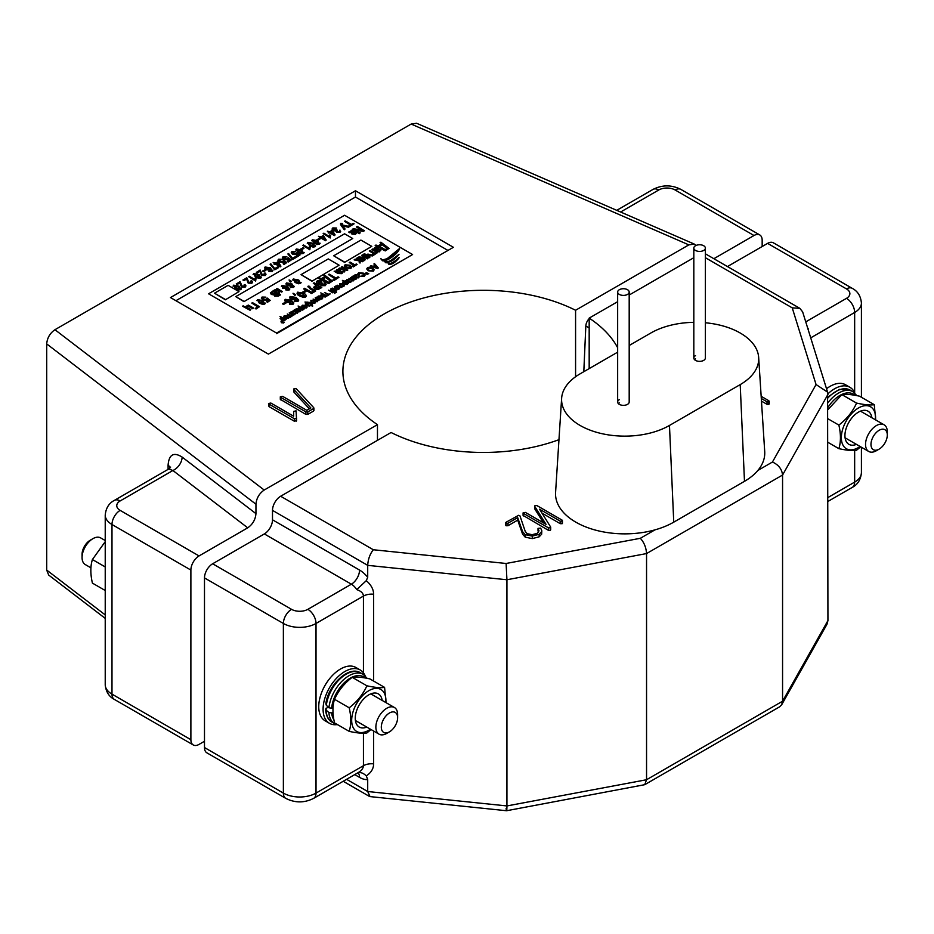 <?xml version="1.0" encoding="UTF-8"?>
<svg xmlns="http://www.w3.org/2000/svg" width="934" height="934" viewBox="0 0 934 934"><rect width="100%" height="100%" fill="white"/><g stroke="black" fill="none" stroke-linecap="round" stroke-linejoin="round"><path stroke-width="1.4" d="M204.488 747.539L283.376 793.094A11.547 6.666 120 0 0 285.769 798.372L206.869 752.827A11.547 6.666 -60 0 1 204.488 747.539L204.488 577.913A11.547 6.666 -60 0 1 212.648 563.774L291.536 609.33A11.547 6.666 0 0 0 307.858 609.33L351.382 584.194L264.334 533.933L212.648 563.774M264.334 533.933A11.547 6.666 120 0 0 272.495 519.806L359.543 570.067A23.081 13.333 60 0 1 367.704 577.294L367.704 565.35C368.066 559.268 369.934 554.072 373.308 549.741L506.111 563.482L640.339 538.299L654.932 529.882M506.111 808.505C506.602 812.031 506.87 811.179 506.928 805.937L506.928 579.757L367.704 565.35L272.495 510.373L272.495 519.806M272.495 510.373A11.547 6.666 -60 0 1 280.655 496.246L373.308 549.741M558.964 439.68A140.427 81.071 180 0 1 391.066 432.5L280.655 496.246M589.179 368.603L589.179 318.109A140.427 81.071 180 0 1 617.654 347.752M693.822 257.702L629.189 295.016M617.654 301.682L589.179 318.109M805.75 321.868L846.496 298.343A11.547 6.666 0 0 0 846.496 288.921L767.608 243.377L727.458 266.552M767.608 243.377A11.547 6.666 -60 0 1 773.375 242.805L852.263 288.349A11.547 6.666 120 0 0 846.496 288.921M541.662 534.155L541.662 531.633L539.163 534.306L532.287 536.093L525.223 534.668L522.585 531.633L517.693 517.611L507.991 523.215L506.111 523.25L506.17 522.164L518.662 515.299L519.993 515.918L525.27 531.493L527.196 533.699L532.135 534.68L537.143 533.372L539.011 530.839L538.019 528.352L540.658 528.119L541.813 530.745L541.662 534.155L539.163 536.828L532.287 538.603L525.223 537.178L522.585 534.143L517.693 520.133L507.991 525.725L506.111 525.76L506.17 524.674M538.626 532.041L538.019 528.352M535.007 505.504L534.808 506.497L535.007 505.504L537.003 505.633L562.093 520.11L562.14 521.195L560.272 521.172L539.56 509.205L550.581 526.928L550.313 530.384L550.581 529.45L550.313 530.384L548.328 530.279L523.075 515.405L523.075 512.883L525.375 512.404L546.04 524.336L534.808 506.497L534.808 509.007L535.007 508.026L534.808 509.007L543.553 522.9M562.093 522.62L562.14 523.705L560.272 523.682L542 513.128M768.845 403.254L768.892 404.34L767.012 404.317L761.479 401.118M346.607 779.33L367.704 791.518L370.039 796.597L506.59 810.735L644.729 784.688L779.598 706.828L781.723 704.68L826.94 624.332L827.933 620.596L827.582 392.14L816.059 384.539L792.242 307.858L705.368 257.702M781.723 704.68L782.564 701.212L782.564 475.044C781.921 469.125 778.547 464.793 772.441 462.038L816.059 384.539M644.729 784.688L646.55 779.738L646.55 553.57C646.153 547.511 644.086 542.421 640.339 538.299M367.704 577.294L366.28 580.668L356.741 589.611A11.547 6.666 -120 0 0 351.382 584.194A11.547 6.666 -60 0 0 359.543 570.067M373.635 731.042L373.635 763.86C373.542 768.752 371.09 772.757 366.28 775.897L367.704 779.575A23.081 13.333 60 0 1 359.543 777.38L354.768 774.625M827.933 620.596L782.564 701.212L646.55 779.738L506.928 805.937L367.704 791.518L367.704 779.575M363.443 672.854L363.443 596.079C363.326 593.265 361.096 591.105 356.741 589.611M366.28 775.897C362.917 772.616 359.742 771.799 356.741 773.445L313.626 798.372A11.547 6.666 60 0 0 316.019 793.094L363.443 765.705L363.443 733.237M356.741 773.445C361.096 771.134 363.326 768.554 363.443 765.705A11.547 6.666 0 0 1 373.635 763.86M807.606 327.822A11.547 6.666 60 0 1 808.33 328.885L808.19 329.725M827.582 392.14L802.645 311.863L799.831 308.337L792.242 307.858M827.933 394.428L782.564 475.044L646.55 553.57L506.928 579.757L506.111 563.482M761.163 396.32L768.845 400.744L768.892 401.83L767.012 401.795L767.012 404.317M767.012 401.795L761.303 398.503M768.845 400.744L768.892 404.34M550.581 526.928L550.313 527.873L548.328 527.768L548.328 530.279M548.328 527.768L523.542 513.455L523.542 515.965M560.272 521.172L560.272 523.682M562.093 520.11L562.14 523.705M506.17 522.164L506.111 525.76M507.991 523.215L507.991 525.725M517.693 517.611L517.693 520.133M522.585 531.633L522.585 534.143M525.223 534.668L525.223 537.178M532.287 536.093L532.287 538.603M539.163 534.306L539.163 536.828M538.019 528.551L538.019 530.862M619.347 399.647A5.767 3.327 0 0 0 617.654 402.005A5.767 3.327 0 0 0 621.215 405.087A5.767 3.327 0 0 0 627.508 404.364A5.767 3.327 0 0 0 629.189 402.005L629.189 292.062A5.767 3.327 0 0 0 625.628 288.98A5.767 3.327 0 0 0 619.347 289.703A5.767 3.327 0 0 0 617.654 292.062A5.767 3.327 0 0 0 621.215 295.144A5.767 3.327 0 0 0 627.508 294.42A5.767 3.327 0 0 0 629.189 292.062M695.515 355.667A5.767 3.327 0 0 0 693.822 358.026A5.767 3.327 0 0 0 697.383 361.108A5.767 3.327 0 0 0 703.676 360.384A5.767 3.327 0 0 0 705.368 358.026L705.368 248.082A5.767 3.327 0 0 0 701.796 245.012A5.767 3.327 0 0 0 695.515 245.724A5.767 3.327 0 0 0 693.822 248.082A5.767 3.327 0 0 0 697.383 251.164A5.767 3.327 0 0 0 703.676 250.44A5.767 3.327 0 0 0 705.368 248.082M617.654 352.165L580.096 373.845A63.197 36.484 0 0 0 561.626 398.293A63.197 36.484 0 0 0 580.096 425.449A63.197 36.484 0 0 0 669.468 425.449L740.207 384.61A63.197 36.484 0 0 0 758.665 357.465A63.197 36.484 0 0 0 705.368 322.767M561.626 398.293L555.578 492.405A69.244 39.975 0 0 0 575.811 522.153A69.244 39.975 0 0 0 673.753 522.153L744.48 481.325A69.244 39.975 0 0 0 764.712 451.566L758.665 357.465M693.822 322.335A63.197 36.484 0 0 0 650.823 333.018L629.189 345.498M294.292 421.199L269.004 406.605L268.525 403.523L270.837 403.033L293.638 416.202L293.685 411.404L296.055 410.855L296.603 420.65L294.292 421.199L294.292 418.689L269.004 404.095L269.004 406.605M294.07 388.602L293.871 389.525L294.07 388.602L296.288 388.801L313.719 407.679L313.485 411.112L313.719 410.201L313.485 411.112L307.788 414.404L305.873 414.392L280.305 399.332L280.305 396.822L282.605 396.343L306.831 410.33L310.894 407.983L293.871 389.525L293.871 392.035L294.07 391.124L293.871 392.035L309.387 408.858M170.478 297.561L268.408 354.103L453.399 247.3L355.469 190.758L170.478 297.561M575.577 310.263L688.848 244.871L411.147 124.059L54.943 329.714L264.194 490.035L377.464 424.643A140.427 81.071 180 0 1 342.895 371.382A140.427 81.071 180 0 1 425.168 297.584A140.427 81.071 180 0 1 575.577 310.263L575.577 376.741M583.808 371.697L585.828 326.001A7.694 4.448 -60 0 1 589.179 318.587M759.774 234.948A11.547 6.666 120 0 0 754.007 235.52L675.107 189.976A11.547 6.666 -60 0 1 680.886 189.404L759.774 234.948A11.547 6.666 120 0 1 762.167 240.236L762.167 246.518M754.007 235.52L713.856 258.706M695.993 245.479L694.312 244.089L688.848 244.871M247.72 527.827L172.895 470.502L120.147 500.951A11.547 6.666 60 0 0 114.38 500.379L168.75 468.996L172.895 470.502A11.547 7.53 127.5 0 0 182.118 457.065L255.951 513.642C255.437 519.631 252.682 524.359 247.72 527.827L199.047 555.928A11.547 6.666 120 0 0 190.886 570.067L190.886 739.693A11.547 6.666 120 0 0 193.268 744.97A11.547 6.666 120 0 0 199.047 744.398L204.488 741.257M264.194 490.035C259.232 493.502 256.476 498.231 255.951 504.22L46.7 343.899L46.7 570.067L105.227 614.911M255.951 513.642L255.951 504.22M377.464 424.643L377.464 440.346M105.227 618.378L48.661 575.04L46.7 570.067M46.7 343.899C47.225 337.91 49.969 333.181 54.943 329.714M411.147 124.059L416.611 123.265L694.312 244.089M447.958 250.44L355.469 197.039L175.919 300.701M355.469 197.039L355.469 190.758M313.719 407.679L313.485 408.602L307.788 411.882L305.873 411.882L305.873 414.392M305.873 411.882L280.772 397.394L280.772 399.904M307.788 411.882L307.788 414.404M296.603 418.14L296.218 421.187M296.218 418.666L294.292 418.689M384.248 260.936L382.52 260.784L380.885 258.881L381.983 259.699C387.026 259.71 392.875 255.986 399.53 248.537L384.318 260.936M380.885 258.578L382.52 260.469C385.252 262.898 398.69 253.476 399.53 248.537M399.04 254.293L387.844 262.781L385.719 262.734L384.248 261.076L385.275 261.718C388.941 262.08 393.529 259.605 399.04 254.293C394.627 259.885 390.19 262.594 385.719 262.419L384.248 260.761M399.157 257.422L399.157 257.737C395.584 262.279 392.175 264.52 388.918 264.462L388.591 263.551C391.253 263.75 394.767 261.707 399.157 257.422C395.584 261.964 392.175 264.205 388.918 264.147L387.82 262.688M245.934 285.944L245.175 287.112L241.451 286.995L239.875 282.944L237.143 284.52L236.325 284.041L240.05 281.578L242.186 286.271L244.906 285.769M244.475 286.668L244.136 284.882L244.953 284.52L245.946 285.792L245.175 287.112M252.647 282.068L251.888 283.236L248.164 283.119L246.588 279.068L243.867 280.644L243.05 280.165L246.763 277.702L248.899 282.395L251.62 281.893M251.188 282.792L250.849 281.006L251.666 280.644L252.659 281.916L251.888 283.236M254.842 279.429L255.204 277.97L256.021 278.437L255.659 281.052L248.584 276.662L249.308 276.242L254.83 279.535M254.842 279.745L255.204 278.285M255.659 281.052L255.799 279.546M261.473 277.048L260.866 278.052L258.846 278.367L255.426 277.048L253.709 273.907M253.709 273.592L259.15 274.584L260.866 277.737L258.846 278.052L255.426 276.733L253.709 273.592L253.102 274.584M278.519 267.649L274.806 269.798L270.089 264.24L270.813 263.82L274.713 268.595L277.702 266.855L278.519 267.649M280.936 266.155L280.247 266.855L275.705 264.24L274.082 264.24L274.9 263.458L273.172 262.466L275.623 263.038L278.075 261.625L280.936 266.155L280.247 266.552L275.705 263.925L274.082 263.925M274.619 263.61L273.172 262.466M303.935 248.362L301.752 249.623L300.935 249.156L303.118 247.58L303.935 248.362M309.014 248.164L309.376 246.693L310.193 247.16L309.831 249.787L302.756 245.385L303.48 244.965L308.991 248.269M309.014 248.467L309.376 247.008M309.831 249.787L309.971 248.269M315.645 245.77L315.038 246.774L313.018 247.09L309.598 245.77L307.881 242.63M307.881 242.315L313.322 243.307L315.038 246.459L313.018 246.774L309.598 245.455L307.881 242.315L307.274 243.319M319.895 239.151L317.723 240.4L316.906 239.933L319.078 238.357L319.895 239.151M326.211 240.015L325.522 240.715L320.992 238.1L319.358 238.1L320.175 237.318L318.447 236.314L320.899 236.897L323.351 235.485L326.211 240.015L319.358 237.785M319.895 237.47L318.447 236.314M336.59 228.036L333.508 228.363L333.788 229.881L336.684 229.659L337.267 231.574L339.217 231.655L339.953 230.079L339.964 232.064L336.497 231.971L335.866 230.686L333.076 230.301L332.049 228.993L332.784 227.931L336.59 228.036L333.099 229.134M337.407 230.184L337.267 231.889M339.953 230.394L339.964 232.379L336.497 232.286L335.866 231.002L333.076 230.616L332.06 229.145M340.653 231.445L339.964 232.379L340.653 231.445M349.386 226.518L342.486 225.631L345.078 229.005L344.307 229.46L341.085 225.117L340.817 223.296L342.58 223.436L341.762 223.693L341.902 224.872L349.386 226.518L348.604 227.289L342.778 226.005M345.078 229.005L344.307 229.776L341.085 225.433L340.817 223.611M340.817 223.296L340.431 224.008M342.58 223.436L341.902 225.176M354.103 223.798L349.573 226.413L348.756 225.946L350.659 224.849L344.494 221.288L345.218 220.868L351.382 224.429L353.297 223.331L354.103 223.798L349.386 226.623M350.39 225.001L344.494 221.288M364.365 230.441L363.268 231.072L354.827 229.694L360.244 232.823L359.263 233.395L352.27 229.355L353.379 228.713L361.785 230.091L356.391 226.974L357.383 226.413L364.365 230.756L363.268 231.387L355.585 230.138M360.244 232.823L359.263 233.698L352.27 229.355M361.026 229.962L356.391 226.974M253.418 307.998L252.694 308.418L248.339 305.908L246.436 307.006L250.791 309.516L250.067 309.936L242.536 306.224L243.167 305.85L245.07 306.947L248.339 305.068L253.418 307.998L252.694 308.734L248.339 306.224L246.704 307.158M250.791 309.516L250.067 310.251L242.536 306.224M251.795 303.071L252.519 302.651L259.5 306.691L256.056 308.991L255.239 308.524L257.959 306.632L251.795 303.071L257.691 306.796M265.326 303.095L264.719 304.099L262.688 304.414L259.267 303.095L257.55 299.954M257.55 299.639L262.991 300.643L264.719 303.784L262.688 304.099L259.267 302.779L257.55 299.639L256.943 300.643M294.245 286.329L293.591 287.427L290.264 287.357L290.894 286.575L292.961 286.645L293.171 285.629L291.548 284.321L291.058 285.641L287.1 285.325L286.493 282.932L291.852 283.773L293.591 287.112L290.264 287.042M292.961 286.96L293.171 285.944L291.548 284.637L291.058 285.956L287.1 285.641L286.493 283.247M286.493 282.932L285.874 283.971M344.588 262.384L371.79 246.354L360.909 240.073L333.707 255.788L344.588 262.384L371.79 246.354M285.956 303.06L283.551 304.449L282.652 303.924L285.057 302.231L285.956 303.06M293.825 303.036L293.113 304.227L289.447 304.157L290.147 303.328L292.412 303.398L292.646 302.289L290.859 300.841L290.322 302.301L285.967 301.951L284.601 300.281L285.29 299.324L291.198 300.246L293.836 302.885L293.113 303.912L289.447 303.842M292.412 303.713L292.646 302.604L290.859 301.157L290.322 302.616L285.967 302.266L284.613 300.444M295.634 294.735L294.829 295.202L293.043 293.241L295.634 294.735L294.829 295.506L293.043 293.556M306.235 295.95L305.558 297.035L303.328 297.386L299.569 295.938C297.327 294.946 296.697 293.79 297.677 292.482M297.677 292.167L303.667 293.264C305.908 294.257 306.55 295.413 305.558 296.732L303.328 297.07L299.569 295.623C297.327 294.63 296.697 293.474 297.677 292.167L297.012 293.253M322.032 280.819L318.19 281.368L318.05 283.014L321.378 282.64L322.277 283.154L321.833 284.858L324.308 284.858L323.981 282.979L324.997 282.652L326.141 284.193L325.219 285.372L321.086 285.349L320.222 283.913L317.28 283.492L316.299 282.161L317.327 280.83L322.032 280.819L321.483 281.741L318.19 281.683L318.05 283.329M322.277 283.154L321.833 285.174M324.308 285.174L323.981 282.979M326.129 284.356L325.219 285.687L321.086 285.652L320.222 284.228L317.28 283.808L316.311 282.325M332.457 281.076L328.675 283.586L318.587 278.449L319.393 277.678L321.179 278.717L325.277 276.359L323.479 275.32L324.273 274.853L332.457 281.076L328.675 283.271L318.587 278.145M325.009 276.511L323.479 275.32M341.342 267.077L342.148 266.61L347.728 270.159L346.934 270.615L344.541 269.237L344.634 271.946L343.549 269.19L338.855 268.829L339.719 268.011L344.039 268.63L341.342 267.077L343.7 268.747M344.798 270.44L344.634 271.946M344.039 271.374L343.549 269.506L341.505 269.377M351.686 267.159L350.88 268.455L345.895 268.058L344.272 266.085M389.058 248.409L385.263 250.907L375.188 245.782L375.982 245L377.78 246.039L381.866 243.681L380.068 242.642L380.874 242.186L389.058 248.409L385.263 250.592L375.188 245.467M381.597 243.832L380.068 242.642M289.038 317.432L288.454 318.412L284.823 318.12L284.24 315.984M284.24 315.669L287.905 315.984L288.454 318.097L284.823 317.805L284.24 315.669L283.656 316.649M300.678 310.952L299.756 311.489L295.634 310.088L298.016 312.493L297.129 313.007L293.066 310.66L293.638 310.322L296.977 312.248L294.549 309.796L295.144 309.458L299.452 310.905L296.031 308.944L296.615 308.605L300.678 310.952L299.756 311.804L296.113 310.567M298.016 312.493L297.129 313.322L293.066 310.66M296.253 311.828L294.549 309.796M298.133 310.462L296.031 308.944M304.239 308.897L303.141 308.85L302.838 309.796L299.335 309.423L298.647 307.344L300.048 307.146L298.074 306.002L304.239 308.897L303.246 309.539M303.141 308.85L302.838 310.111L303.141 309.166L302.838 310.111L299.335 309.738L298.647 307.66M298.647 307.344L298.18 308.232M299.464 307.134L298.074 306.002M312.656 305.803L310.135 305.009L309.796 305.78L306.422 305.301L305.605 303.328L306.877 303.13L304.963 302.021L311.256 302.558L312.014 304.496L310.707 304.671L312.656 306.107L310.17 305.348M310.135 305.009L309.796 306.083L310.135 305.325L309.796 306.083L306.422 305.616L305.605 303.643M305.605 303.328L305.231 304.075M306.329 303.13L304.963 302.021M307.449 303.106L307.811 302.371M312.423 304.052L310.707 304.986M314.478 302.709L313.906 301.297L311.454 300.946L310.987 302.301L310.87 300.293L314.478 300.643L315.062 303.048L312.446 303.048L314.805 301.939M315.622 302.102L315.062 303.048M319.848 299.884L317.595 299.265L316.077 300.141L317.747 301.098L317.163 301.437L313.1 299.09L315.494 299.802L317.011 298.927L315.202 297.876L315.785 297.537L319.848 299.884L316.346 300.293M317.747 301.098L317.163 301.752L313.1 299.09M316.743 299.078L315.202 297.876M320.549 296.02L319.697 298.296L321.471 298.366L322.312 297.117L321.973 298.74L319.113 298.635L316.357 297.21L317.653 297.105L318.261 296.031L320.549 296.02L319.697 298.611M322.744 298.004L322.312 297.117M322.312 297.432L321.973 299.055L319.113 298.938L316.357 297.21M324.495 292.517L328.558 294.187L330.227 293.895L327.472 295.798L326.888 295.156L327.974 294.525L324.495 292.517L327.706 294.677M335.037 292.611L334.582 293.451L334.512 292.003L336.474 292.365L335.037 292.295L335.014 293.206M335.376 290.918L331.757 289.493L333.251 292.155L332.621 292.517L328.558 290.17L332.177 291.583L330.694 288.933L331.313 288.571L335.376 290.918L334.804 291.571L332.014 289.96M333.251 292.155L332.621 292.821L328.558 290.17M331.92 291.431L330.694 288.933M339.007 288.828L335.388 287.403L336.882 290.054L336.252 290.416L332.189 288.069L335.808 289.493L334.314 286.843L334.944 286.481L339.007 288.828L338.435 289.47L335.645 287.87M336.882 290.054L336.252 290.731L332.189 288.069M335.551 289.342L334.314 286.843M337.197 285.174L341.844 287.509L339.521 286.831L339.591 288.804L338.797 286.715L335.376 286.54L336.018 285.862L339.159 286.306L337.197 285.174L338.773 286.399M339.707 287.707L339.591 288.804M339.159 288.384L338.797 287.03L337.314 286.936M339.159 288.081L338.797 287.03M343.233 286.119L342.65 284.707L340.198 284.345L339.731 285.699L339.614 283.702L343.222 284.053L343.817 286.446L341.19 286.458L343.56 285.337M344.377 285.5L343.817 286.446M348.592 283.294L347.495 283.247L347.191 284.181L343.689 283.819L343 281.741L344.401 281.543L342.416 280.398L348.592 283.294L347.6 283.936M347.495 283.247L347.191 284.496L347.495 283.562L347.191 284.496L343.689 284.134L343 282.056M343 281.741L342.533 282.617M343.817 281.519L342.416 280.398M356.578 278.682L355.644 279.219L351.534 277.818L353.916 280.223L353.017 280.737L348.954 278.39L352.877 279.978L350.437 277.526L355.34 278.636L351.931 276.674L352.515 276.336L356.578 278.682L355.644 279.535L352.001 278.297M353.916 280.223L353.017 281.052L348.954 278.39M352.141 279.558L350.437 277.526M354.021 278.192L351.931 276.674M357.278 274.818L356.426 277.094L358.201 277.153L359.041 275.915L358.703 277.538L355.842 277.421L353.087 275.997L354.383 275.904L354.99 274.818L357.278 274.818L356.426 277.398M359.473 276.791L359.041 275.915M359.041 276.231L358.703 277.853L355.842 277.737L353.087 275.997M378.317 267.895L377.745 268.537L370.366 266.342L370.973 265.676L373.133 266.353L375.083 265.233L373.904 263.983L374.511 263.633L378.317 267.895L370.366 266.027M374.896 265.338L373.904 263.983M208.562 293.79L276.569 333.053L412.594 254.527L344.588 215.264L208.562 293.79L276.569 333.053M374.125 269.856L373.308 271.187L368.218 270.802L366.758 268.852M368.697 273.755L366.291 272.576L368.697 273.755M367.751 274.304L365.357 273.113L367.751 274.304M363.688 275.985L363.034 273.837L359.298 273.405L359.333 274.97L358.609 275.226L357.897 273.884M365.112 275.098L364.307 276.371L360.863 276.441L364.272 274.9M349.293 279.429L348.452 281.694L350.215 281.764L351.056 280.527L350.717 282.15L347.868 282.033L345.113 280.609L346.397 280.515L347.004 279.429L349.293 279.429L348.452 282.01M351.488 281.403L351.056 280.527M351.056 280.842L350.717 282.465L347.868 282.348L345.113 280.609M326.958 295.786L325.861 295.739L325.557 296.673L322.055 296.3L321.366 294.233L322.767 294.035L320.794 292.891L326.958 295.786L325.966 296.417M325.861 295.739L325.557 296.989L325.861 296.055L325.557 296.989L322.055 296.615L321.366 294.549M321.366 294.233L320.899 295.109M322.195 294.012L320.794 292.891M307.111 306.994L306.527 307.975L302.908 307.683L302.312 305.546M302.312 305.231L305.978 305.546L306.527 307.66L302.908 307.368L302.312 305.231L301.729 306.212M293.404 311.699L292.552 313.976L294.327 314.034L295.167 312.797L294.829 314.419L291.968 314.303L289.213 312.878L290.497 312.785L291.104 311.699L293.404 311.699L292.552 314.279M295.588 313.672L295.167 312.797M295.167 313.112L294.829 314.735L291.968 314.618L289.213 312.878M287.252 314.011L291.315 315.692L292.984 315.4L290.229 317.303L289.645 316.649L290.743 316.019L287.252 314.011L290.462 316.182M286.166 319.335L285.068 319.288L284.765 320.234L281.262 319.86L280.574 317.782L281.975 317.583L279.99 316.439L286.166 319.335L285.174 319.977M285.068 319.288L284.765 320.549L285.068 319.603L284.765 320.549L281.262 320.175L280.574 318.097M280.574 317.782L280.107 318.669M281.391 317.56L279.99 316.439M284.275 322.499L281.87 321.319L284.275 322.499M283.329 323.047L280.936 321.856L283.329 323.047M378.457 248.864L376.577 251.199M379.017 251.293L379.274 249.67L380.173 249.273L380.78 250.417M380.173 249.588L379.706 251.818L375.772 251.655L371.989 249.693L372.783 248.923L373.752 249.401M369.292 250.942L370.097 250.475L374.884 253.242L376.379 252.378L377.173 252.845L373.39 255.344L372.584 254.573L374.079 253.709L369.292 250.942L373.81 253.861M373.086 255.204L368.463 254.643L367.576 255.484L370.097 256.932L369.292 257.399L363.7 254.165L364.505 253.709L366.77 255.017L367.856 254.071L373.086 255.204L372.292 255.974L368.463 254.959L367.576 255.799M370.097 256.932L369.292 257.714L363.7 254.165M368.101 258.088L367.296 258.543L363.116 256.126L365.159 259.78L364.307 260.271L358.714 257.048L359.508 256.593L363.7 259.01L361.645 255.356L362.509 254.854L368.101 258.088L367.296 258.858L363.373 256.593M365.159 259.78L364.307 260.586L358.714 257.048M363.431 258.858L361.645 255.356M356.718 258.204L357.512 257.737L363.104 261.286L362.31 261.742L359.905 260.364L360.01 263.073L358.925 260.317L354.219 259.956L355.095 259.138L359.415 259.757L356.718 258.204L359.065 259.874M360.174 261.567L360.01 263.073M359.415 262.501L358.925 260.633L356.881 260.504M349.234 262.524L350.028 262.057L354.815 264.824L356.321 263.96L357.115 264.427L353.321 266.926L352.527 266.155L354.021 265.291L349.234 262.524L353.752 265.443M340.618 270.697L338.75 273.032M341.19 273.125L342.346 271.105L342.965 272.098L341.879 273.335L337.945 273.183L334.162 271.222L335.925 271.245M342.941 272.261L341.879 273.65L337.945 273.499L334.162 271.222M328.371 274.573L329.165 274.106L335.96 278.028L338.05 276.814L338.949 277.328L333.963 280.527L333.064 279.698L335.154 278.484L328.371 274.573L334.886 278.647M321.786 287.24L318.039 289.236L314.77 288.723L313.579 287.31L316.392 285.057L313.299 283.271L314.093 282.804L321.786 287.555L318.039 289.552L314.77 289.038L313.602 287.474M316.124 285.209L313.299 283.271M309.761 286.353L310.193 287.695L315.599 291.128L311.501 293.498L303.819 289.061L304.612 288.279L311.407 292.202L313.894 290.754L309.948 288.478L308.232 286.073L309.761 286.353L309.142 286.948M313.626 290.918L309.948 288.793L308.232 286.388M308.232 286.073L307.835 286.82M306.013 291.478L303.62 292.856L302.721 292.342L305.114 290.649L306.013 291.478M298.717 300.211L297.993 301.402L294.338 301.332L295.039 300.503L297.292 300.573L297.537 299.464L295.868 298.67M297.292 300.888L297.537 299.779L295.751 298.331L295.202 299.791L290.859 299.44L289.505 297.619M311.933 281.227L339.147 265.209L328.266 258.928L301.052 274.631L311.933 281.227L339.147 265.209M301.075 282.453L300.468 283.457L298.448 283.773L295.027 282.453L293.311 279.313M293.311 278.997L298.74 280.002L300.468 283.142L298.448 283.457L295.027 282.15L293.311 278.997L292.692 280.002M290.077 280.971L289.645 280.072L291.443 281.332L290.719 282.068L289.738 281.508L289.085 279.966L290.077 281.286M289.797 288.886L289.143 289.995L285.816 289.925L286.446 289.143L288.513 289.213L288.723 288.197L287.1 286.89L286.61 288.209L282.652 287.894L282.045 285.5L287.403 286.341L289.143 289.68L285.816 289.61M288.513 289.528L288.723 288.513L287.1 287.205L286.61 288.524L282.652 288.209L282.045 285.816M282.045 285.5L281.426 286.54M276.464 288.828L277.2 288.408L282.278 291.653L281.554 292.073L279.371 290.813L279.464 293.276L278.472 290.754L274.199 290.451L274.993 289.68L278.916 290.24L276.464 288.828L278.565 290.346M279.605 291.91L279.464 293.276M278.916 292.762L278.472 291.069L276.616 290.953M278.916 292.447L278.472 291.069M280.55 294.537L278.39 295.786L274.713 295.88L274.024 294.584L271.35 294.152L270.358 292.914L273.569 290.497L280.55 294.852L278.39 296.101L274.713 296.195L274.024 294.899L271.35 294.467L270.381 293.078M265.851 297.152L262.793 297.456L263.295 299.137L266.038 299.359L267.171 298.028L270.206 300.398L267.393 302.032L266.575 301.554L268.782 300.281L267.322 299.137L266.564 299.896L262.606 299.581L261.345 298.004L262.057 297.047L265.851 297.152L262.396 298.215M270.206 300.398L267.393 302.336L266.575 301.554M268.548 300.421L267.322 299.452L266.564 300.199L262.606 299.896L261.357 298.168M356.309 233.15L355.574 234.282L352.013 234.165L351.126 232.893M352.9 230.861L349.678 232.718L348.872 232.251L352.095 230.079L352.9 230.861M243.926 301.647L352.748 238.509L344.588 233.792L235.765 296.615L243.926 301.647L352.748 238.509M335.108 234.878L334.419 235.59L329.877 232.963L328.243 232.963L329.06 232.181L327.344 231.188L329.795 231.76L332.235 230.348L335.108 234.878L334.419 235.275L329.877 232.648L328.243 232.648M328.791 232.333L327.344 231.188M329.422 236.372L329.795 234.901L330.613 235.38L330.239 237.995L323.164 233.593L323.888 233.173L329.41 236.477M329.422 236.687L329.795 235.216M330.239 237.995L330.391 236.477M320.093 243.202L319.486 244.206L317.467 244.521L314.046 243.202L312.33 240.061M312.33 239.746L317.77 240.738L319.486 243.891L317.467 244.206L314.046 242.887L312.33 239.746L311.722 240.75M304.122 252.425L303.515 253.429L301.495 253.744L298.074 252.425L296.358 249.285M296.358 248.969L301.799 249.962L303.515 253.114L301.495 253.429L298.074 252.11L296.358 248.969L295.751 249.962M295.763 251.62L292.704 251.923L293.206 253.593L295.95 253.815L297.082 252.484L300.118 254.865L297.304 256.488L296.487 256.021L298.693 254.748L297.234 253.593L296.475 254.352L292.517 254.036L291.256 252.46L291.968 251.503L295.763 251.62L292.307 252.682M300.118 254.865L297.304 256.803L296.487 256.021M298.46 254.877L297.234 253.908L296.475 254.667L292.517 254.352L291.268 252.624M296.312 257.375L292.587 259.524L287.87 253.978L288.594 253.558L292.494 258.321L295.494 256.593L296.312 257.375M286.866 256.745L283.808 257.048L284.31 258.73L287.053 258.952L288.186 257.621L291.221 260.002L288.419 261.625L287.602 261.146L289.797 259.874L288.337 258.73L287.579 259.489L283.621 259.173L282.36 257.597L283.072 256.64L286.866 256.745L283.422 257.807M291.221 260.002L288.419 261.94L287.602 261.146M289.575 260.014L288.337 259.045L287.579 259.804L283.621 259.489L282.372 257.761M282.43 259.313L279.359 259.617L279.861 261.298L282.605 261.52L283.749 260.189L286.785 262.559L283.971 264.194L283.154 263.715L285.36 262.442L283.889 261.298L283.13 262.057L279.184 261.742L277.912 260.166L278.624 259.208L282.43 259.313L278.974 260.376M286.785 262.559L283.971 264.497L283.154 263.715M285.127 262.582L283.889 261.613L283.13 262.372L279.184 262.057L277.935 260.329M272.891 270.381L272.238 271.49L268.91 271.42L269.541 270.638L271.596 270.697L271.817 269.692L270.195 268.385L269.704 269.704L265.746 269.377L265.128 266.996L270.498 267.836L272.238 271.175L268.91 271.105M271.596 271.012L271.817 270.008L270.195 268.7L269.704 270.019L265.746 269.692L265.128 267.311M265.128 266.996L264.52 268.035M265.735 270.428L263.551 271.677L262.734 271.21L264.917 269.634L265.735 270.428M265.98 274.374L265.233 275.53L261.508 275.425L259.921 271.362L257.2 272.938L256.383 272.471L260.107 270.008L262.244 274.701L264.964 274.187M264.532 275.098L264.182 273.3L264.999 272.938L266.003 274.222L265.233 275.53M241.427 288.618L240.82 289.622L238.789 289.937L235.38 288.629L233.663 285.477M233.663 285.162L239.092 286.166L240.82 289.307L238.789 289.633L235.38 288.314L233.663 285.162L233.045 286.166M225.386 299.791L238.987 291.618L228.106 285.337L214.505 293.194L225.386 299.791L238.987 291.618M276.569 333.683L412.594 254.527M375.55 265.723L373.974 266.622L377.441 267.719L375.55 265.723L374.336 266.739M376.647 266.961L375.55 266.038M377.441 268.035L376.647 267.276M370.097 267.112L372.584 267.895L374.137 269.704L373.308 270.872L368.218 270.486L366.747 269.004L367.576 267.556L370.097 267.112M373.261 269.786L371.989 268.537L368.229 267.93L368.825 270.159L370.331 270.755L372.643 270.498L371.989 268.221L368.229 267.93L367.622 268.794M372.643 270.498L373.273 269.634M368.229 268.245L367.634 268.945M368.697 273.44L367.249 273.592M367.249 273.277L366.291 272.576M367.751 273.989L366.303 274.129M366.303 273.825L365.357 273.113M363.688 275.67L363.034 273.534L359.298 273.405M358.609 275.226L359.298 273.09L359.333 274.97M358.609 274.911L357.885 273.732L358.633 272.716L363.618 273.195L365.124 274.946L364.307 276.371M364.307 276.055L360.863 276.125M354.383 275.904L354.99 274.818M355.854 276.756L356.73 275.168L355.422 275.238L355.854 276.756M356.531 276.336L356.73 275.483L355.422 275.238L355.609 276.616M355.422 275.553L355.609 276.931M346.397 280.515L347.004 279.429M347.868 281.368L348.744 279.78L347.436 279.85L347.868 281.368M348.545 280.947L348.744 280.095L347.436 279.85L347.623 281.227M347.436 280.165L347.623 281.543M346.677 284.123L346.024 282.698L343.63 282.372L344.249 283.469L346.677 283.808L346.024 282.383L343.338 282.477M343.233 285.804L342.65 284.391L340.198 284.345M339.614 283.702L339.731 285.384L340.198 284.029L340.385 285.407M344.389 285.664L341.19 286.143M337.314 286.621L335.376 286.224M339.17 287.707L338.797 286.715M339.591 288.489L339.007 288.151M341.844 287.193L339.521 286.516L339.672 288.443L339.521 286.831M336.474 292.05L334.582 293.136L334.512 292.003M330.227 293.895L327.472 295.798M327.472 295.483L326.888 295.156M325.044 296.615L324.402 295.191L321.997 294.852L322.615 295.95L325.044 296.3L324.402 294.875L321.705 294.969M317.653 297.105L318.261 296.031M319.124 297.958L320 296.37L318.692 296.452L319.124 297.958M319.802 297.549L320 296.685L318.692 296.452L318.879 297.818M318.692 296.755L318.879 298.133M314.478 302.394L313.906 300.981L311.454 300.946M310.87 300.293L310.987 301.986L311.454 300.631L311.641 302.009M315.645 302.254L312.446 302.733M309.306 305.698L308.465 304.356L306.282 303.924L307.029 304.974L309.306 305.383L308.465 304.04L306.048 303.959M312.446 304.204L312.014 304.811M307.449 302.791L307.811 302.056M311.384 304.507L310.625 303.176L308.29 302.768L311.384 304.192L310.625 302.861L308.057 302.768M307.123 307.146L306.527 307.975M305.955 307.636L305.406 306.2L302.885 305.885L303.445 307.017L305.955 307.321L305.406 305.885L302.558 306.048M302.324 309.726L301.67 308.302L299.277 307.975L299.896 309.072L302.324 309.423L301.67 307.987L298.985 308.092M290.497 312.785L291.104 311.699M291.968 313.637L292.856 312.049L291.548 312.119L291.968 313.637M292.657 313.217L292.856 312.365L291.548 312.119L291.735 313.497M291.548 312.435L291.735 313.812M292.984 315.4L290.229 317.303M290.229 316.988L289.645 316.649M289.05 317.583L288.454 318.412M287.882 318.074L287.333 316.638L284.812 316.322L285.372 317.455L287.882 317.758L287.333 316.322L284.485 316.474M284.251 320.164L283.597 318.739L281.192 318.412L281.823 319.51L284.251 319.848L283.597 318.424L280.912 318.517M284.275 322.183L282.827 322.335M282.827 322.02L281.87 321.319M283.329 322.732L281.881 322.872M281.881 322.557L280.936 321.856M379.274 246.214L385.158 249.612L387.365 248.351L382.275 244.486L379.274 246.214M387.085 248.502L382.275 244.801L379.543 246.378M380.173 249.273L379.706 251.503L375.772 251.339L371.989 249.39M379.017 250.977L379.274 249.67L379.017 250.977L377.78 251.328L376.577 250.884L377.616 250.137M373.752 249.25L374.592 247.767L377.745 247.755L378.468 248.701L377.616 249.822M376.717 249.728L376.997 248.561L375.199 248.339L375.783 250.417L376.997 248.246L374.534 249.226M376.717 249.413L376.997 248.561M375.199 248.654L374.557 249.378M377.173 252.845L373.39 255.344M373.39 255.029L372.584 254.573M356.881 260.189L354.219 259.64M359.415 262.185L358.925 260.317M360.01 262.758L359.216 262.291M363.104 260.971L362.31 261.427L359.905 260.049L360.127 262.688L359.905 260.364M357.115 264.427L353.321 266.926M353.321 266.61L352.527 266.155M345.09 264.801L350.133 265.233L351.698 267.007L350.88 268.14L345.895 267.743L344.261 265.933L345.09 264.801M350.098 267.988L349.339 266.003L345.872 265.583L346.642 267.252L350.098 267.673L349.339 265.7L345.872 265.268L345.428 265.91M350.098 267.673L350.542 267.031M341.505 269.062L338.855 268.513M344.634 271.631L343.84 271.164M347.728 269.844L346.934 270.3L344.541 268.922L344.751 271.56L344.541 269.237M341.19 272.81L341.447 271.514L341.19 272.81L339.953 273.172L338.75 272.728L339.789 271.981M335.925 271.094L336.765 269.611L339.918 269.599L340.641 270.545L339.789 271.666M338.89 271.572L339.17 270.393L337.372 270.183L337.956 272.261L339.17 270.078L336.707 271.058M338.89 271.257L339.17 270.393M337.372 270.498L336.719 271.222M338.949 277.328L333.963 280.527M333.963 280.212L333.064 279.698M322.685 278.892L328.57 282.29L330.764 281.017L325.674 277.164L322.685 278.892M330.496 281.181L325.674 277.48L322.954 279.044M324.308 284.858L324.869 284.111M321.296 284.111L321.833 284.858M318.05 283.014L318.19 281.683M317.291 285.57L315.622 286.54L315.517 288.244L320.082 287.182L317.291 285.57L314.84 287.579M314.816 287.427L315.517 288.244M319.813 287.345L317.291 285.886M315.599 290.813L311.501 293.498M311.501 293.183L303.819 288.746M306.013 291.163L303.62 292.856M303.62 292.552L302.721 292.027M306.247 296.113L305.558 297.035M304.788 296.557L302.873 294.047L298.46 292.961L300.374 295.167L304.788 296.241L302.873 293.731L298.121 293.148M295.751 298.028L295.202 299.475L290.859 299.125L289.493 297.456L290.182 296.498L296.078 297.421L298.728 300.059L297.993 301.087L294.338 301.017M297.292 300.573L297.537 299.779M294.572 299.23L294.175 297.549L291.023 297.245L291.63 298.647L294.572 298.927L294.175 297.234L290.661 297.491M294.572 298.927L295.016 298.273M292.412 303.398L292.646 302.604M289.68 302.056L289.283 300.374L286.131 300.071L286.738 301.472L289.68 301.74L289.283 300.059L285.769 300.316M289.68 301.74L290.124 301.098M285.956 302.744L283.551 304.449M283.551 304.134L282.652 303.608M333.707 255.788L344.588 262.069M301.052 274.631L311.933 280.912M301.087 282.617L300.468 283.457M299.767 283.025L298.016 280.737L294.012 279.745L295.751 281.729L299.767 282.71L298.016 280.422L293.708 279.885M291.443 281.332L289.738 281.192L289.085 279.966M294.257 286.481L293.591 287.427M292.961 286.645L293.171 285.944M290.474 285.454L290.124 283.924L287.252 283.644L287.8 284.893L290.474 285.139L290.124 283.609L286.913 283.831M290.474 285.139L290.883 284.543M289.809 289.05L289.143 289.995M288.513 289.213L288.723 288.513M286.026 288.022L285.676 286.493L282.804 286.213L283.352 287.45L286.026 287.707L285.676 286.178L282.477 286.399M286.026 287.707L286.434 287.112M276.616 290.637L274.199 290.135M278.951 291.98L278.472 290.754M279.464 292.961L278.741 292.54M282.278 291.338L281.554 291.758L279.371 290.497L279.57 292.902L279.371 290.813M276.919 293.276L274.993 294.467L275.32 295.389L279.009 294.479L276.919 293.276L274.993 294.782L275.32 295.704M274.993 294.782L275.32 295.389M273.662 291.396L271.596 292.681L272.074 293.731L276.102 292.809L273.662 291.396L271.596 292.996L272.074 294.035M271.596 292.996L272.074 293.731M278.741 294.642L276.919 293.591M275.834 292.961L273.662 291.712M265.338 303.258L264.719 304.099M264.018 303.667L262.267 301.367L258.263 300.386L260.002 302.371L264.018 303.352L262.267 301.063L257.959 300.526M259.5 306.691L256.056 308.991M256.056 308.675L255.239 308.208M351.849 231.772L355.469 231.924L356.321 232.998L355.574 233.967L352.013 233.862L351.102 232.741L351.849 231.772M354.967 233.593L354.535 232.426L352.457 232.146L352.9 233.337L354.967 233.593L354.535 232.426L352.457 232.461L352.9 233.652M352.457 232.461L352.9 233.337M354.967 233.909L354.535 232.741M352.9 230.546L349.678 232.718M349.678 232.403L348.872 231.936M235.765 296.615L243.926 301.332M341.902 224.872L341.762 224.008M337.267 231.574L337.291 230.558M333.788 229.881L333.508 228.678M332.341 231.235L330.613 232.227L333.765 234.06L332.341 231.235L330.881 232.391M333.543 233.932L332.341 231.55M330.239 237.68L323.164 233.593M323.444 236.36L321.716 237.364L324.869 239.186L323.444 236.36L321.985 237.528M324.647 239.057L323.444 236.676M319.895 238.835L317.723 240.4M317.723 240.096L316.906 239.618M320.105 243.354L319.486 244.206M318.786 243.774L317.046 241.474L313.03 240.493L314.77 242.478L318.786 243.459L317.046 241.159L312.727 240.633M315.669 245.922L315.038 246.774M314.349 246.331L312.598 244.043L308.582 243.062L310.322 245.047L314.349 246.027L312.598 243.727L308.278 243.202M309.831 249.471L302.756 245.385M303.935 248.059L301.752 249.623M301.752 249.308L300.935 248.841M304.145 252.577L303.515 253.429M302.826 252.986L301.075 250.697L297.059 249.717L298.798 251.69L302.826 252.67L301.075 250.382L296.755 249.857M296.312 257.06L291.922 259.138M291.922 258.823L287.87 253.978M278.169 262.512L276.441 263.505L279.593 265.326L278.169 262.512L276.709 263.668M279.371 265.198L278.169 262.816M278.519 267.334L274.141 269.412M274.141 269.097L270.089 264.24M272.903 270.545L272.238 271.49M271.596 270.697L271.817 270.008M269.12 269.517L268.758 267.988L265.898 267.708L266.447 268.945L269.12 269.202L268.758 267.673L265.56 267.895M269.12 269.202L269.529 268.607M265.735 270.113L263.551 271.677M263.551 271.362L262.734 270.895M265.233 275.215L261.508 275.11L259.921 271.362M259.921 271.047L257.2 272.938M264.532 274.783L264.182 273.3M257.2 272.623L256.383 272.156M261.497 277.2L260.866 278.052M260.177 277.608L258.426 275.32L254.41 274.339L256.161 276.312L260.177 277.293L258.426 275.005L254.106 274.479M255.659 280.749L248.584 276.662M251.888 282.92L248.164 282.804L246.588 279.068M246.588 278.752L243.867 280.644M251.188 282.488L250.849 281.006M243.867 280.328L243.05 279.85M245.175 286.796L241.451 286.68L239.875 282.944M239.875 282.628L237.143 284.52M244.475 286.364L244.136 284.882M237.143 284.205L236.325 283.726M241.439 288.781L240.82 289.622M240.12 289.19L238.368 286.901L234.364 285.909L236.104 287.894L240.12 288.875L238.368 286.586L234.06 286.049M214.505 293.194L225.386 299.475M854.785 393.086A30.775 17.769 120 0 0 849.917 387.295A30.775 17.769 120 0 0 834.529 388.813A30.775 17.769 120 0 0 827.909 393.821M849.917 387.295L845.562 384.773A30.775 17.769 120 0 0 830.174 386.302A30.775 17.769 120 0 0 826.532 388.754M365.124 675.796A30.775 17.769 120 0 0 360.244 669.993A30.775 17.769 120 0 0 344.856 671.523A30.775 17.769 120 0 0 324.752 698.644A30.775 17.769 120 0 0 329.469 723.313A30.775 17.769 120 0 0 336.917 724.632M360.244 669.993L355.889 667.483A30.775 17.769 120 0 0 340.501 669.013A30.775 17.769 120 0 0 320.397 696.134A30.775 17.769 120 0 0 325.114 720.791L329.469 723.313M325.826 704.084C327.904 685.241 348.744 665.183 360.454 672.784A28.464 16.438 120 0 0 339.988 678.925A28.464 16.438 120 0 0 326.328 705.298L326.41 703.267M328.873 712.525L326.106 710.144A28.464 16.438 120 0 0 331.979 722.099L334.699 723.663A28.464 16.438 -60 0 1 328.873 712.525L331.64 712.922L332.983 712.14M331.979 722.099C328.266 720.254 326.118 715.923 325.534 709.093L328.114 706.991M365.159 677.979A26.549 15.329 120 0 0 345.218 681.855A26.549 15.329 120 0 0 331.64 708.217L333.041 707.4M326.328 705.298L328.943 707.774A28.464 16.438 -60 0 1 342.358 680.839A28.464 16.438 -60 0 1 363.174 674.36L360.454 672.784M331.64 708.217L328.943 707.774M326.094 708.159L326.106 710.144M856.455 444.374A19.135 11.056 -60 0 1 844.966 434.403A19.135 11.056 -60 0 1 858.463 412.139A19.135 11.056 -60 0 1 871.854 417.72M827.933 409.641L841.873 394.603C845.679 393.938 851.563 394.463 859.549 396.191L874.247 404.667C870.441 405.344 864.545 404.819 856.56 403.091C852.754 411.602 846.858 418.934 838.872 425.087C840.95 434.123 840.95 441.98 838.872 448.659C846.834 450.386 852.73 450.912 856.56 450.246L860.658 446.802M860.121 446.487A24.214 13.975 -60 0 1 858.463 447.538A24.214 13.975 -60 0 1 841.347 437.649A24.214 13.975 -60 0 1 858.463 407.995A24.214 13.975 -60 0 1 875.508 419.833M838.872 448.659L827.933 442.342M875.73 419.973L874.247 404.667M856.56 403.091L841.873 394.603M838.872 425.087L827.933 418.771M105.227 590.51L92.408 583.108C90.329 574.025 90.329 566.167 92.408 559.536L105.227 541.673M105.227 566.938L92.408 559.536M366.793 727.084A19.135 11.056 -60 0 1 355.294 717.102A19.135 11.056 -60 0 1 368.79 694.849A19.135 11.056 -60 0 1 382.181 700.43M349.211 731.369L334.512 722.893C332.446 713.809 332.446 705.952 334.512 699.309C338.318 690.798 344.214 683.466 352.2 677.313C356.006 676.648 361.902 677.173 369.887 678.901L384.574 687.377C380.768 688.054 374.873 687.529 366.887 685.801C363.081 694.312 357.185 701.644 349.211 707.797C351.277 716.833 351.277 724.691 349.211 731.369C357.162 733.097 363.057 733.622 366.887 732.956L370.985 729.512M370.448 729.197A24.214 13.975 -60 0 1 368.79 730.248A24.214 13.975 -60 0 1 351.674 720.359A24.214 13.975 -60 0 1 368.79 690.705A24.214 13.975 -60 0 1 385.835 702.543M386.069 702.672L384.574 687.377M366.887 685.801L352.2 677.313M349.211 707.797L334.512 699.309M878.906 430.422A11.547 6.666 120 0 0 870.978 444.549A11.547 6.666 120 0 0 879.139 449.126A11.547 6.666 120 0 0 879.373 448.985A11.547 6.666 120 0 0 887.3 434.987A11.547 6.666 120 0 0 878.906 430.422M876.734 450.515A15.388 8.885 -60 0 1 876.419 450.702A15.388 8.885 -60 0 1 868.725 451.461A15.388 8.885 -60 0 1 866.308 439.33A15.388 8.885 -60 0 1 876.104 425.752A15.388 8.885 -60 0 1 884.113 424.807A15.388 8.885 -60 0 1 887.3 431.847L887.3 434.987M389.466 712.992A11.547 6.666 120 0 0 381.305 727.119A11.547 6.666 120 0 0 389.466 731.836L386.746 733.4A15.388 8.885 -60 0 1 379.052 734.171A15.388 8.885 -60 0 1 376.694 721.842A15.388 8.885 -60 0 1 386.746 708.276A15.388 8.885 -60 0 1 394.44 707.517A15.388 8.885 -60 0 1 397.627 714.557L397.627 717.697A11.547 6.666 120 0 0 389.466 712.992M82.064 557.493L82.064 554.352A11.547 6.666 -60 0 1 90.224 540.226L92.945 538.649A15.388 8.885 120 0 0 82.064 557.493A15.388 8.885 120 0 0 85.251 564.545L90.913 567.814M105.227 540.541L100.639 537.891A15.388 8.885 120 0 0 92.945 538.649L90.224 540.226M386.746 733.4L389.466 731.836A11.547 6.666 120 0 0 397.627 717.697M757.848 470.456L772.441 462.038M854.657 392.77L854.657 312.481L810.724 337.851M827.933 497.542L854.657 482.107L854.657 450.457M366.28 580.668C371.09 584.812 373.542 589.331 373.635 594.234L373.635 681.061M373.635 594.234A11.547 6.666 0 0 0 363.443 596.079L316.019 623.457L316.019 793.094A23.081 13.321 0 0 1 283.376 793.094L283.376 623.457L204.488 577.913M827.933 501.441L852.263 487.396A11.547 6.666 60 0 0 854.657 482.107A23.081 13.321 0 0 0 861.417 472.686L861.417 447.246M861.417 397.265L861.417 303.06A23.081 13.321 180 0 1 854.657 312.481A11.547 6.666 -120 0 0 846.496 298.343M307.858 609.33A11.547 6.666 60 0 1 316.019 623.457A23.081 13.321 180 0 1 283.376 623.457A11.547 6.666 120 0 1 291.536 609.33M359.543 777.38A11.547 6.666 120 0 0 358.096 772.862M619.347 402.787A5.767 3.327 0 0 0 618.331 403.581M695.515 358.819A5.767 3.327 0 0 0 694.499 359.602M669.468 425.449L673.753 522.153M740.207 384.61L744.48 481.325M190.886 570.067L111.987 524.511L111.987 694.137L190.886 739.693M105.227 684.715A23.081 13.321 0 0 0 111.987 694.137A11.547 6.666 120 0 0 114.38 699.426C108.939 696.601 105.892 691.709 105.227 684.715L105.227 515.089A23.081 13.321 180 0 0 111.987 524.511A11.547 6.666 -60 0 1 120.147 510.384L199.047 555.928M168.085 469.382L168.085 465.167C168.984 454.484 173.654 451.787 182.118 457.065M589.179 327.939L585.828 326.001M120.147 500.951A11.547 6.666 0 0 0 120.147 510.384M675.107 189.976A11.547 6.666 0 0 0 658.785 189.976L620.608 212.018M170.175 467.817A11.547 6.666 0 0 0 168.085 465.167M658.785 189.976A11.547 6.666 -120 0 0 653.018 189.404C662.299 184.734 671.593 184.734 680.886 189.404M827.933 396.88L839.421 389.373L850.115 390.073A28.464 16.438 120 0 0 827.933 397.966M854.832 395.269A26.549 15.329 120 0 0 827.933 407.399M827.933 402.752A28.464 16.438 -60 0 1 852.835 391.65L850.115 390.073M331.64 712.922A26.549 15.329 120 0 0 333.905 719.81M285.769 798.372C295.051 803.042 304.344 803.042 313.626 798.372M852.263 487.396C857.704 484.571 860.751 479.667 861.417 472.686M852.263 288.349C857.704 291.175 860.751 296.078 861.417 303.06M358.563 772.733L357.745 772.967M369.35 796.375L343.222 781.291M799.831 308.337L705.368 253.803M769.207 403.873L769.207 401.351M550.698 529.835L550.698 527.313M562.455 523.238L562.455 520.717M534.645 508.551L534.645 506.03M505.738 525.212L505.738 522.69M538.019 530.979L538.019 528.469M693.822 358.026L693.822 248.082M617.654 402.005L617.654 292.062M114.38 500.379C108.939 503.204 105.892 508.108 105.227 515.089M168.75 468.996L170.642 467.093M114.38 699.426L193.268 744.97M616.755 210.337L653.018 189.404M313.906 410.598L313.906 408.076M293.685 391.626L293.685 389.104M856.875 395.642L852.835 391.65M334.699 723.663L338.026 724.912M367.202 678.353L363.174 674.36M879.139 449.126L876.419 450.702M845.083 437.812L868.725 451.461M860.471 411.158L884.113 424.807M355.41 720.511L379.052 734.171M370.798 693.857L394.44 707.517"/></g></svg>
